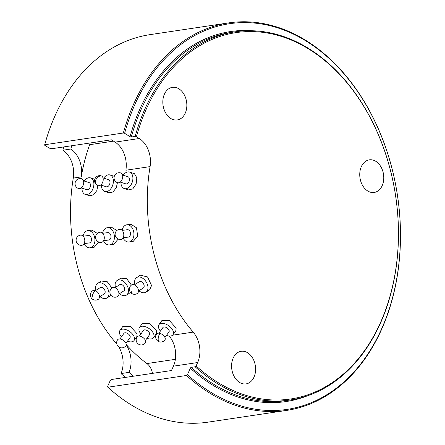 <?xml version="1.0" encoding="UTF-8"?>
<svg xmlns="http://www.w3.org/2000/svg" width="445" height="445" viewBox="0 0 445 445"><rect width="100%" height="100%" fill="white"/><g stroke="black" fill="none" stroke-linecap="round" stroke-linejoin="round"><path stroke-width="0.67" d="M129.551 172.065L134.473 173.739L136.815 177.789L136.142 183.924L132.821 188.858L128.46 189.904L124.272 188.563A8.661 5.646 -72.3 0 0 132.087 182.628A8.661 5.646 -72.3 0 0 130.302 172.404A8.661 5.646 -72.3 0 0 129.551 172.065A8.661 5.646 -72.3 0 0 123.193 175.213M120.923 182.305A8.661 5.646 -72.3 0 0 123.526 188.224A8.661 5.646 -72.3 0 0 124.272 188.563M122.102 179.552A5.123 3.338 107.7 0 1 117.619 182.717A5.123 5.123 0 0 1 114.471 175.825A5.123 5.123 0 0 1 120.74 172.96A5.123 3.338 107.7 0 1 121.185 173.161A5.123 3.338 107.7 0 1 122.102 179.552M122.497 174.991L128.049 176.765A3.727 2.431 107.7 0 1 128.371 176.91A3.727 2.431 107.7 0 1 129.139 181.31A3.727 2.431 107.7 0 1 125.779 183.863L120.228 182.083M81.735 178.784A5.123 3.338 107.7 0 1 82.286 179.046A5.123 3.338 107.7 0 1 83.026 185.543A5.123 3.338 107.7 0 1 78.615 188.541A5.123 5.123 0 0 1 75.555 181.454A5.123 5.123 0 0 1 81.735 178.784M100.081 232.212A5.123 3.543 82.8 0 1 101.76 232.574A5.123 3.543 82.8 0 1 104.147 239.221A5.123 3.543 82.8 0 1 101.371 242.369A5.123 5.123 0 0 1 95.697 236.301A5.123 5.123 0 0 1 100.081 232.212M132.443 293.878A5.123 5.123 0 0 1 131.759 284.861A5.123 3.376 57.6 0 1 134.54 284.833A5.123 3.376 57.6 0 1 138.462 290.924A5.123 3.376 57.6 0 1 137.249 293.511A5.123 5.123 0 0 1 132.443 293.878A5.123 2.748 113.7 0 1 131.253 291.252M92.755 290.691A5.123 3.376 57.6 0 1 95.536 290.657A5.123 3.376 57.6 0 1 99.458 296.748A5.123 3.376 57.6 0 1 98.245 299.335A5.123 5.123 0 0 1 90.391 295.402A5.123 5.123 0 0 1 92.755 290.691M137.121 336.848A5.123 2.848 35.7 0 1 140.475 336.286A5.123 2.848 35.7 0 1 145.682 341.137A5.123 2.848 35.7 0 1 145.437 342.822A5.123 5.123 0 0 1 139.825 344.747A5.123 5.123 0 0 1 137.121 336.848M117.619 339.757A5.123 2.848 35.7 0 1 120.973 339.201A5.123 2.848 35.7 0 1 126.18 344.052A5.123 2.848 35.7 0 1 125.935 345.737A5.123 5.123 0 0 1 120.322 347.656A5.123 5.123 0 0 1 117.619 339.757M159.327 341.832A5.123 5.123 0 0 1 156.623 333.934A5.123 2.848 35.7 0 1 159.978 333.377A5.123 2.848 35.7 0 1 165.184 338.228A5.123 2.848 35.7 0 1 164.939 339.908A5.123 5.123 0 0 1 159.327 341.832A5.123 2.264 106.5 0 1 158.298 340.38A5.123 2.264 -73.5 0 1 159.978 333.377M112.257 287.776A5.123 3.376 57.6 0 1 115.038 287.748A5.123 3.376 57.6 0 1 118.96 293.834A5.123 3.376 57.6 0 1 117.747 296.42A5.123 5.123 0 0 1 109.893 292.487A5.123 5.123 0 0 1 112.257 287.776M80.578 235.121A5.123 3.543 82.8 0 1 82.264 235.483A5.123 3.543 82.8 0 1 84.645 242.136A5.123 3.543 82.8 0 1 81.869 245.284A5.123 5.123 0 0 1 76.195 239.215A5.123 5.123 0 0 1 80.578 235.121M119.583 229.297A5.123 3.543 82.8 0 1 121.263 229.659A5.123 3.543 82.8 0 1 123.643 236.312A5.123 3.543 82.8 0 1 120.873 239.46A5.123 5.123 0 0 1 115.199 233.391A5.123 5.123 0 0 1 119.583 229.297M96.86 185.025A5.123 5.123 0 0 1 101.237 175.875A5.123 3.338 107.7 0 1 101.783 176.137A5.123 3.338 107.7 0 1 102.528 182.628A5.123 3.338 107.7 0 1 98.117 185.632A5.123 5.123 0 0 1 96.86 185.025A5.123 3.821 123.4 0 1 95.981 179.569A5.123 3.821 -56.6 0 1 101.783 176.137M83.493 180.815L89.045 182.589A3.727 2.431 107.7 0 1 89.979 187.506A3.727 2.431 107.7 0 1 86.775 189.687L81.224 187.912M102.667 233.291L107.924 232.618A3.727 2.575 82.8 0 1 110.883 237.719A3.727 2.575 82.8 0 1 108.864 240.011L103.607 240.678M134.462 284.8L139.302 281.724A3.727 2.453 57.6 0 1 142.439 282.436A3.727 2.453 57.6 0 1 144.18 286.129A3.727 2.453 57.6 0 1 143.296 288.01L138.456 291.091M95.458 290.624L100.303 287.548A3.727 2.453 57.6 0 1 103.435 288.265A3.727 2.453 57.6 0 1 105.176 291.953A3.727 2.453 57.6 0 1 104.297 293.839L99.452 296.915M139.391 336.075L143.451 330.429A3.727 2.069 35.7 0 1 146.8 330.39A3.727 2.069 35.7 0 1 149.676 333.55A3.727 2.069 35.7 0 1 149.498 334.779L145.443 340.419M390.187 169.272A186.138 134.368 -98.5 0 1 290.251 399.983A186.138 134.368 -98.5 0 1 195.149 366.791L191.322 367.359A0.929 0.484 -47.6 0 0 190.349 368.21L187.473 374.629A194.982 140.754 81.5 0 0 385.465 319.582A194.982 140.754 81.5 0 0 314.331 46.508A194.982 140.754 81.5 0 0 124.617 133.305L130.04 136.687A0.929 0.339 -164.6 0 0 131.314 136.988L135.141 136.42A186.138 134.368 -98.5 0 1 235.266 31.795A186.138 134.368 -98.5 0 1 390.187 169.272M107.851 387.222A195.911 141.427 81.5 0 0 207.954 422.16L286.597 410.418A195.911 141.427 -98.5 0 1 186.499 375.474L107.851 387.222L107.557 386.56L110.026 381.048L111.879 379.435L171.464 370.535L173.428 366.157A23.279 16.804 81.5 0 0 169.25 336.053M124.617 133.305L123.337 133.005A195.911 141.427 -98.5 0 1 228.724 22.89A195.911 141.427 -98.5 0 1 391.778 167.581A195.911 141.427 -98.5 0 1 286.597 410.418M119.894 338.99L123.949 333.344A3.727 2.069 35.7 0 1 127.298 333.299A3.727 2.069 35.7 0 1 130.174 336.464A3.727 2.069 35.7 0 1 129.996 337.688L125.941 343.334M158.893 333.16L162.948 327.52A3.727 2.069 35.7 0 1 166.302 327.476A3.727 2.069 35.7 0 1 169.178 330.641A3.727 2.069 35.7 0 1 169 331.864L164.945 337.51M114.96 287.715L119.8 284.639A3.727 2.453 57.6 0 1 122.937 285.351A3.727 2.453 57.6 0 1 124.678 289.044A3.727 2.453 57.6 0 1 123.793 290.924L118.954 294M83.165 236.2L88.422 235.533A3.727 2.575 82.8 0 1 91.381 240.634A3.727 2.575 82.8 0 1 89.362 242.926L84.105 243.593M122.169 230.377L127.426 229.709A3.727 2.575 82.8 0 1 130.385 234.81A3.727 2.575 82.8 0 1 128.366 237.096L123.109 237.769M102.995 177.905L108.547 179.68A3.727 2.431 107.7 0 1 109.481 184.592A3.727 2.431 107.7 0 1 106.277 186.772L100.726 184.998M383.045 172.02A16.482 11.898 -98.5 0 1 374.195 192.451A16.482 11.898 -98.5 0 1 360.478 180.275A16.482 11.898 -98.5 0 1 369.328 159.85A16.482 11.898 -98.5 0 1 383.045 172.02M186.116 99.513A16.482 11.898 -98.5 0 1 177.271 119.944A16.482 11.898 -98.5 0 1 163.554 107.768A16.482 11.898 -98.5 0 1 172.399 87.342A16.482 11.898 -98.5 0 1 186.116 99.513M254.874 363.465A16.482 11.898 -98.5 0 1 246.024 383.896A16.482 11.898 -98.5 0 1 232.307 371.725A16.482 11.898 -98.5 0 1 241.157 351.294A16.482 11.898 -98.5 0 1 254.874 363.465M97.933 185.565L96.799 190.616L93.506 194.916L89.462 195.728M81.919 188.135A8.661 5.646 -72.3 0 0 85.268 194.387A8.661 5.646 -72.3 0 0 92.727 189.314A8.661 5.646 -72.3 0 0 90.546 177.889A8.661 5.646 -72.3 0 0 84.188 181.037M103.546 240.79A8.661 5.991 -97.2 0 0 109.487 244.906A8.661 5.991 -97.2 0 0 114.176 239.582A8.661 5.991 -97.2 0 0 107.301 227.723L111.473 227.195L116.851 230.527M107.301 227.723A8.661 5.991 -97.2 0 0 102.611 233.047A8.661 5.991 -97.2 0 0 102.578 233.197M136.66 277.558L140.342 275.216L147.551 276.923L151.573 285.529L149.631 289.84L145.943 292.176A8.661 5.707 -122.4 0 0 147.99 287.804A8.661 5.707 -122.4 0 0 143.946 279.221A8.661 5.707 -122.4 0 0 136.66 277.558A8.661 5.707 -122.4 0 0 134.613 281.93A8.661 5.707 -122.4 0 0 134.957 284.488M99.947 296.598A8.661 5.707 -122.4 0 0 106.939 298A8.661 5.707 -122.4 0 0 108.986 293.628A8.661 5.707 -122.4 0 0 104.942 285.045A8.661 5.707 -122.4 0 0 97.655 283.382L101.338 281.045L107.195 281.668L111.934 287.998M97.655 283.382A8.661 5.707 -122.4 0 0 95.608 287.754A8.661 5.707 -122.4 0 0 95.953 290.312M146.961 338.306A8.661 4.812 -144.3 0 0 153.508 337.655A8.661 4.812 -144.3 0 0 153.926 334.807A8.661 4.812 -144.3 0 0 147.228 327.453A8.661 4.812 -144.3 0 0 139.441 327.553L142.239 323.66L149.993 323.598L156.657 331.002L156.301 333.761M139.441 327.553A8.661 4.812 -144.3 0 0 139.024 330.396A8.661 4.812 -144.3 0 0 140.915 333.956M119.939 330.463L122.737 326.569L130.491 326.508L137.155 333.911L136.799 336.676L134.006 340.57A8.661 4.812 -144.3 0 0 134.423 337.722A8.661 4.812 -144.3 0 0 127.726 330.362A8.661 4.812 -144.3 0 0 119.939 330.463A8.661 4.812 -144.3 0 0 119.521 333.311A8.661 4.812 -144.3 0 0 121.413 336.871M158.943 324.639L161.741 320.745L169.495 320.684L176.159 328.087L175.803 330.852L173.005 334.746A8.661 4.812 -144.3 0 0 173.422 331.898A8.661 4.812 -144.3 0 0 166.73 324.539A8.661 4.812 -144.3 0 0 158.943 324.639A8.661 4.812 -144.3 0 0 158.526 327.487A8.661 4.812 -144.3 0 0 160.417 331.047M119.449 293.689A8.661 5.707 -122.4 0 0 126.441 295.091A8.661 5.707 -122.4 0 0 128.488 290.719A8.661 5.707 -122.4 0 0 124.444 282.13A8.661 5.707 -122.4 0 0 117.157 280.472L120.84 278.131L126.697 278.754L131.436 285.084M117.157 280.472A8.661 5.707 -122.4 0 0 115.11 284.845A8.661 5.707 -122.4 0 0 115.455 287.398M84.044 243.699A8.661 5.991 -97.2 0 0 89.985 247.821A8.661 5.991 -97.2 0 0 94.674 242.497A8.661 5.991 -97.2 0 0 87.799 230.638L91.97 230.11L97.349 233.436M87.799 230.638A8.661 5.991 -97.2 0 0 83.109 235.961A8.661 5.991 -97.2 0 0 83.076 236.111M126.803 224.814L130.975 224.286L136.448 227.773L137.716 236.162L133.155 241.463L128.989 241.997A8.661 5.991 -97.2 0 0 133.678 236.673A8.661 5.991 -97.2 0 0 126.803 224.814A8.661 5.991 -97.2 0 0 122.114 230.137A8.661 5.991 -97.2 0 0 122.08 230.288M117.436 182.656L116.301 187.707L113.008 192.001L108.958 192.813L104.77 191.472A8.661 5.646 -72.3 0 0 112.229 186.399A8.661 5.646 -72.3 0 0 110.049 174.98A8.661 5.646 -72.3 0 0 103.691 178.128M154.393 255.675A159.227 114.944 81.5 0 0 193.191 332.115A23.279 16.804 -98.5 0 1 197.647 362.541L196.123 365.94A185.203 133.695 81.5 0 0 384.185 313.653A185.203 133.695 81.5 0 0 316.623 54.273A185.203 133.695 81.5 0 0 136.415 136.721L139.291 138.512A23.279 16.804 -98.5 0 1 150.082 166.614A159.227 114.944 81.5 0 0 154.393 255.675M116.84 344.118A23.279 16.804 81.5 0 0 116.395 343.584A159.227 114.944 -98.5 0 1 77.597 267.145A159.227 114.944 -98.5 0 1 73.286 178.083A23.279 16.804 81.5 0 0 62.873 150.221A180.459 130.268 -98.5 0 1 63.813 146.922M152.49 373.372A13.595 9.812 -98.5 0 0 146.928 363.571A159.227 114.944 -98.5 0 1 126.252 344.547M133.405 376.22A180.459 130.268 -98.5 0 1 129.017 372.365A23.279 16.804 81.5 0 0 126.241 344.897M125.44 377.41A180.459 130.268 -98.5 0 1 121.046 373.555L129.017 372.365M62.873 150.221L70.838 149.031A180.459 130.268 -98.5 0 1 71.784 145.732M186.499 375.474L187.473 374.629M228.724 22.89L150.082 34.632A195.911 141.427 81.5 0 0 44.695 144.747L123.337 133.005M44.695 144.747L44.695 145.242L49.356 148.146L51.781 148.719L111.367 139.819L115.071 142.127A23.279 16.804 81.5 0 1 125.868 170.235L150.082 166.614M138.951 290.774A8.661 5.707 -122.4 0 0 145.943 292.176M136.415 136.721L135.141 136.42M195.149 366.791L196.123 365.94M121.046 373.555A23.279 16.804 81.5 0 0 118.798 346.911M73.286 178.083L81.257 176.893A23.279 16.804 81.5 0 0 70.838 149.031M127.465 341.215A8.661 4.812 -144.3 0 0 134.006 340.57M166.463 335.391A8.661 4.812 -144.3 0 0 173.005 334.746M123.043 237.875A8.661 5.991 -97.2 0 0 128.989 241.997M101.421 185.22A8.661 5.646 -72.3 0 0 104.77 191.472M118.214 239.087L113.653 244.377L109.487 244.906M81.257 176.893A159.227 114.944 -98.5 0 1 89.684 144.692A13.595 9.812 81.5 0 0 90.196 142.984M98.712 241.997L94.151 247.287L89.985 247.821M92.249 297.076A5.123 2.748 -66.3 0 1 95.536 290.657M191.322 367.359A186.138 134.368 81.5 0 0 286.424 400.556L290.251 399.983M253.133 30.788A187.067 135.041 81.5 0 0 130.04 136.687M235.266 31.795L231.445 32.368A186.138 134.368 81.5 0 0 131.314 136.988M116.395 343.584L116.718 343.534M146.928 363.571L175.374 359.326M193.191 332.115L172.604 335.191M190.349 368.21A187.067 135.041 81.5 0 0 307.628 395.727M139.291 138.512L115.071 142.127M197.647 362.541L173.428 366.157M89.684 144.692L113.486 141.137M94.735 179.229L90.546 177.889M114.237 176.32L110.049 174.98M89.456 195.728L85.268 194.387M110.627 295.664L106.939 298M156.301 333.767L153.508 337.655M130.129 292.749L126.441 295.091"/></g></svg>
